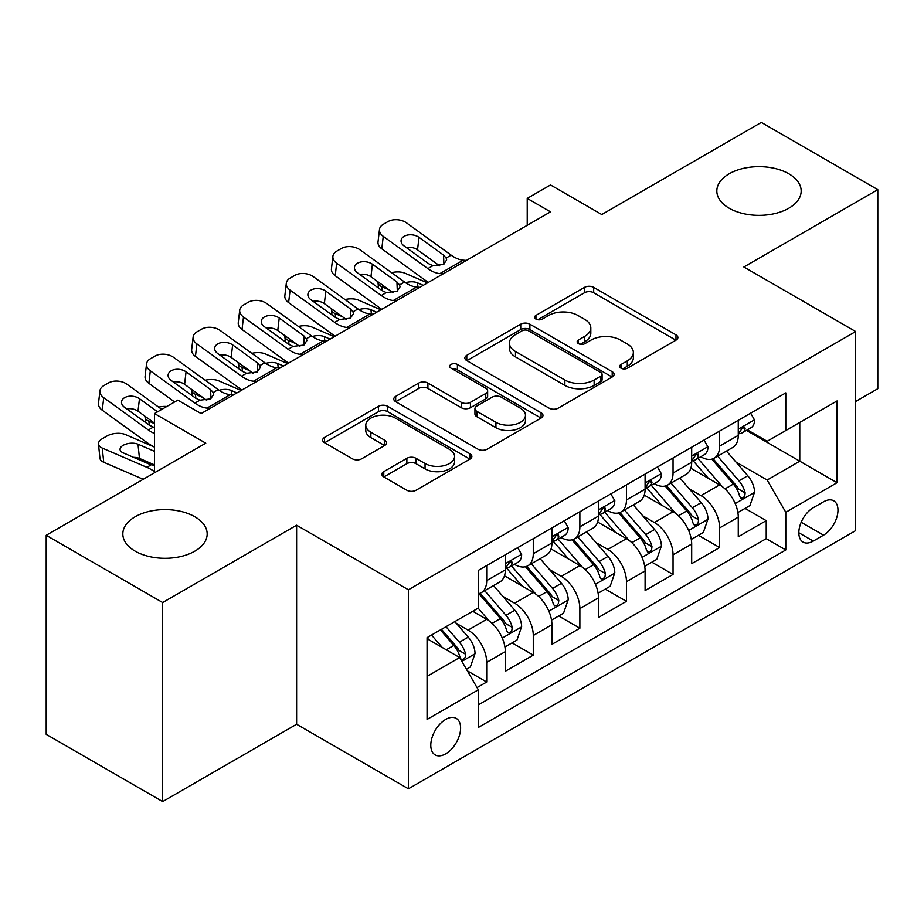 <?xml version="1.0" encoding="UTF-8"?>
<svg xmlns="http://www.w3.org/2000/svg" width="924" height="924" viewBox="0 0 924 924"><rect width="100%" height="100%" fill="white"/><g stroke="black" fill="none" stroke-linecap="round" stroke-linejoin="round"><path stroke-width="1.39" d="M620.997 368.202A4.528 2.61 0 0 0 627.396 368.202L675.987 340.147A6.468 3.731 0 0 0 677.881 337.514A6.468 3.731 0 0 0 675.987 334.869L593.67 287.352A6.468 3.731 0 0 0 584.522 287.352L535.943 315.396A4.528 2.61 0 0 0 534.615 317.244A4.528 2.61 0 0 0 535.943 319.092A4.528 2.61 0 0 0 542.342 319.092L548.625 315.465A20.698 11.943 0 0 1 577.893 315.465L584.753 319.427A20.698 11.943 0 0 1 590.817 327.881A20.698 11.943 0 0 1 584.753 336.324L578.47 339.951A4.528 2.61 0 0 0 577.142 341.799A4.528 2.61 0 0 0 578.47 343.647A4.528 2.61 0 0 0 584.869 343.647L591.164 340.02A20.698 11.943 0 0 1 620.42 340.02L627.281 343.982A20.698 11.943 0 0 1 633.344 352.425A20.698 11.943 0 0 1 627.281 360.88L620.997 364.506A4.528 2.61 0 0 0 619.669 366.354A4.528 2.61 0 0 0 620.997 368.202L620.997 364.506M194.814 516.735A42.169 24.347 0 0 0 148.868 511.457A42.169 24.347 0 0 0 122.834 533.945A42.169 24.347 0 0 0 135.181 551.166A42.169 24.347 0 0 0 181.139 556.444A42.169 24.347 0 0 0 207.172 533.945A42.169 24.347 0 0 0 194.814 516.735M788.819 173.793A42.169 24.347 0 0 0 742.861 168.514A42.169 24.347 0 0 0 716.828 191.002A42.169 24.347 0 0 0 729.186 208.223A42.169 24.347 0 0 0 775.132 213.502A42.169 24.347 0 0 0 801.166 191.002A42.169 24.347 0 0 0 788.819 173.793M445.691 753.834A21.079 12.174 120 0 0 459.471 735.261A21.079 12.174 120 0 0 456.237 718.364A21.079 12.174 120 0 0 445.691 719.415A21.079 12.174 120 0 0 431.924 737.987A21.079 12.174 120 0 0 435.158 754.885A21.079 12.174 120 0 0 445.691 753.834M383.772 471.633A6.468 3.731 0 0 0 381.878 474.278A6.468 3.731 0 0 0 383.772 476.911L406.872 490.251A6.468 3.731 0 0 0 416.019 490.251L469.981 459.089A6.468 3.731 0 0 0 471.864 456.456A6.468 3.731 0 0 0 469.981 453.811L387.664 406.294A6.468 3.731 0 0 0 378.517 406.294L324.555 437.445A6.468 3.731 0 0 0 322.661 440.078A6.468 3.731 0 0 0 324.555 442.723L352.448 458.824A6.468 3.731 0 0 0 361.596 458.824L384.684 445.495A6.468 3.731 0 0 0 386.579 442.85A6.468 3.731 0 0 0 384.684 440.217L370.859 432.224A17.302 9.991 0 0 1 365.788 425.167A17.302 9.991 0 0 1 376.472 415.939A17.302 9.991 0 0 1 395.322 418.098L449.514 449.387A17.302 9.991 0 0 1 454.573 456.456A17.302 9.991 0 0 1 443.901 465.684A17.302 9.991 0 0 1 425.052 463.513L416.019 458.304A6.468 3.731 0 0 0 406.872 458.304L383.772 471.633L383.772 476.911M855.67 401.478L877.8 388.704L877.8 189.663L761.33 122.418L601.767 214.541L550.519 184.95L527.223 198.406L550.519 211.85L201.109 413.582L177.812 400.138L154.516 413.582L154.516 472.753M162.67 602.54L162.67 801.582L296.616 724.254L296.616 525.213L162.67 602.54L46.2 535.296L205.763 443.173L154.516 413.582M296.616 525.213L408.42 589.766L855.67 331.543L855.67 530.595L408.42 788.807L408.42 589.766M877.8 189.663L743.855 266.99L855.67 331.543M549.087 408.142A6.468 3.731 0 0 0 558.235 408.142L612.196 376.98A6.468 3.731 0 0 0 614.09 374.347A6.468 3.731 0 0 0 612.196 371.702L529.879 324.185A6.468 3.731 0 0 0 520.732 324.185L466.77 355.336A6.468 3.731 0 0 0 464.876 357.969A6.468 3.731 0 0 0 466.77 360.614L549.087 408.142M452.806 369.184A4.528 2.61 0 0 1 457.403 369.819L457.403 364.437L541.083 412.762A6.468 3.731 0 0 1 542.977 415.396A6.468 3.731 0 0 1 541.083 418.041L487.121 449.191A6.468 3.731 0 0 1 477.974 449.191L395.668 401.674L395.668 396.384A6.468 3.731 0 0 0 393.774 399.029A6.468 3.731 0 0 0 395.668 401.674M395.668 396.384L418.757 383.056A6.468 3.731 0 0 1 427.904 383.056L461.284 402.333A6.468 3.731 0 0 0 470.432 402.333L485.747 393.485A6.468 3.731 0 0 0 487.641 390.84A6.468 3.731 0 0 0 485.747 388.207L450.993 368.133A4.528 2.61 0 0 1 449.676 366.285A4.528 2.61 0 0 1 452.471 363.871A4.528 2.61 0 0 1 457.403 364.437M162.67 801.582L46.2 734.337L46.2 535.296M477.027 687.606L486.694 682.028L467.359 670.859M456.364 623.354L468.052 630.11A26.357 15.211 60 0 1 486.694 662.393L505.324 651.628L505.324 671.263L533.275 655.128L512.081 642.885M502.945 596.454L514.645 603.21A26.357 15.211 60 0 1 533.275 635.493L551.917 624.728L551.917 644.363L579.868 628.228L558.673 615.985M549.537 569.565L561.238 576.31A26.357 15.211 60 0 1 579.868 608.593L598.498 597.828L598.498 617.463L626.46 601.328L605.255 589.096M596.119 542.665L607.819 549.422A26.357 15.211 60 0 1 626.46 581.693L645.091 570.94L645.091 590.575L673.042 574.428L651.847 562.196M642.711 515.765L654.411 522.522A26.357 15.211 60 0 1 673.042 554.793L691.683 544.04L691.683 563.675L719.634 547.539L719.634 527.904A26.357 15.211 -120 0 0 700.993 495.622L689.304 488.865M698.44 535.296L719.634 547.539M505.324 651.628A26.357 15.211 -120 0 0 486.694 619.346L472.718 611.284M551.917 624.728A26.357 15.211 -120 0 0 533.275 592.457L504.469 575.814M598.498 597.828A26.357 15.211 -120 0 0 579.868 565.557L551.062 548.925M645.091 570.94A26.357 15.211 -120 0 0 626.46 538.657L597.643 522.025M691.683 544.04A26.357 15.211 -120 0 0 673.042 511.757L644.236 495.125M823.527 501.813L813.27 507.726A20.42 11.793 120 0 0 799.93 525.721A20.42 11.793 120 0 0 803.06 542.088A20.42 11.793 120 0 0 813.27 541.083L823.527 535.158A20.42 11.793 120 0 0 836.867 517.163A20.42 11.793 120 0 0 833.737 500.796A20.42 11.793 120 0 0 823.527 501.813M427.061 676.368L459.667 657.541L478.309 689.824L478.309 727.477L785.793 549.953L785.793 512.3L767.151 480.018L735.885 461.977M478.309 689.824L427.061 719.415L427.061 637.641L478.309 608.05L478.309 570.397L785.793 392.873L785.793 430.526L837.04 400.947L837.04 482.709L785.793 512.3M514.402 564.333L514.645 564.483A26.357 15.211 60 0 0 527.823 565.788L546.454 555.024A26.357 15.211 -120 0 0 551.917 542.966L551.917 527.893M560.984 537.445L561.238 537.583A26.357 15.211 60 0 0 574.405 538.888L593.046 528.124A26.357 15.211 -120 0 0 598.498 516.066L598.498 501.004M607.576 510.545L607.819 510.683A26.357 15.211 60 0 0 620.997 511.988L639.639 501.235A26.357 15.211 -120 0 0 645.091 489.166L645.091 474.104M654.169 483.645L654.411 483.783A26.357 15.211 60 0 0 667.59 485.088L686.22 474.335A26.357 15.211 -120 0 0 691.683 462.266L691.683 447.204M478.309 704.885L766.215 538.657L766.215 520.639L738.264 536.775L738.264 517.14A26.357 15.211 -120 0 0 719.634 484.857L690.817 468.225M700.75 456.745L700.993 456.895A26.357 15.211 -120 0 0 714.171 458.2A26.357 15.211 -120 0 0 719.634 446.13L719.634 431.069M714.171 458.2L732.813 447.435A26.357 15.211 -120 0 0 738.264 435.366L738.264 420.304M486.694 565.557L486.694 580.619A26.357 15.211 60 0 1 481.231 592.677A26.357 15.211 60 0 1 478.309 593.751M481.231 592.677L499.872 581.924A26.357 15.211 -120 0 0 505.324 569.854L505.324 554.793M533.275 538.657L533.275 553.719A26.357 15.211 60 0 1 527.823 565.788M579.868 511.757L579.868 526.819A26.357 15.211 60 0 1 574.405 538.888M626.46 484.857L626.46 499.93A26.357 15.211 60 0 1 620.997 511.988M673.042 457.969L673.042 473.03A26.357 15.211 60 0 1 667.59 485.088M673.042 554.793L673.042 574.428M626.46 581.693L626.46 601.328M579.868 608.593L579.868 628.228M533.275 635.493L533.275 655.128M486.694 662.393L486.694 682.028M459.667 657.541L427.061 638.715M767.151 480.018L799.768 461.192L799.768 422.464L837.04 400.947M746.407 430.388L837.04 482.709M747.343 429.856L767.151 441.291L785.793 430.526M296.616 724.254L408.42 788.807M527.223 198.406L527.223 225.306M745.021 508.396L766.215 520.639M766.215 538.657L785.793 549.953M622.811 368.838L627.281 366.262A20.698 11.943 0 0 0 633.344 357.807L633.344 352.425M590.817 327.881L590.817 333.252A20.698 11.943 0 0 1 584.753 341.707L580.272 344.294M675.906 340.205L593.67 292.723A6.468 3.731 0 0 0 584.522 292.723L537.745 319.739M612.104 377.038L529.879 329.556A6.468 3.731 0 0 0 520.732 329.556L466.863 360.66M600.762 376.195A4.528 2.61 0 0 0 602.09 374.347A4.528 2.61 0 0 0 600.762 372.499L528.505 330.78A4.528 2.61 0 0 0 522.106 330.78L515.476 334.603A20.698 11.943 0 0 0 509.413 343.058A20.698 11.943 0 0 0 515.476 351.501L564.864 380.018A20.698 11.943 0 0 0 594.132 380.018L600.762 376.195L600.762 381.566A4.528 2.61 0 0 0 602.09 379.718L602.09 374.347M509.413 343.058L509.413 348.44A20.698 11.943 0 0 0 515.476 356.883L515.476 351.501M600.762 381.566L594.132 385.4A20.698 11.943 0 0 1 564.864 385.4L515.476 356.883M395.749 401.721L418.757 388.438L418.757 383.056M487.641 390.84L487.641 396.223A6.468 3.731 0 0 1 485.747 398.868L470.432 407.703A6.468 3.731 0 0 1 461.284 407.703L427.904 388.438A6.468 3.731 0 0 0 418.757 388.438M457.403 369.819L541.002 418.087M495.922 422.326A17.302 9.991 0 0 0 514.784 424.497A17.302 9.991 0 0 0 525.456 415.269A17.302 9.991 0 0 0 520.397 408.2L501.305 397.181A6.468 3.731 0 0 0 492.157 397.181L476.83 406.029A6.468 3.731 0 0 0 474.936 408.662A6.468 3.731 0 0 0 476.83 411.307L495.922 422.326L495.922 427.708A17.302 9.991 0 0 0 514.784 429.868A17.302 9.991 0 0 0 525.456 420.639L525.456 415.269M474.936 408.662L474.936 414.044A6.468 3.731 0 0 0 476.83 416.689L476.83 411.307M495.922 427.708L476.83 416.689M454.573 456.456L454.573 461.827A17.302 9.991 0 0 1 443.901 471.055A17.302 9.991 0 0 1 425.052 468.895L416.019 463.675A6.468 3.731 0 0 0 406.872 463.675L383.864 476.957M365.788 425.167L365.788 430.549A17.302 9.991 0 0 0 370.859 437.606L370.859 432.224M384.603 445.541L370.859 437.606M469.889 459.147L387.664 411.665A6.468 3.731 0 0 0 378.517 411.665L324.636 442.769M737.872 512.52L749.918 505.578L754.573 492.122A17.464 10.083 -120 0 0 747.77 475.733L726.483 451.085M427.466 282.894L405.093 273.238A13.179 6.595 -5.9 0 0 391.603 272.661M722.221 486.567L697.897 458.396M389.039 289.813L381.797 286.694L382.213 290.702M708.373 478.366L694.259 462.012A41.834 24.151 -120 0 0 692.965 460.556M711.803 459.147L733.333 484.072A17.464 10.083 60 0 1 739.558 496.096L740.829 498.163L743.185 497.84L744.767 495.911L745.148 492.873A17.464 10.083 -120 0 0 738.923 480.838L717.636 456.202M713.062 458.731L736.197 485.516A8.894 5.14 60 0 1 738.438 489.004L745.148 492.873M378.02 281.843A13.179 6.595 -5.9 0 0 378.008 282.663A13.179 6.595 -5.9 0 0 381.797 286.694M405.544 282.721A10.545 5.278 174.1 0 1 417.533 282.836L423.273 285.32M443.081 273.885L439.916 273.608A32.941 19.023 60 0 1 427.87 268.595L383.252 236.325L381.797 248.822A13.179 8.501 -173.3 0 1 378.02 241.915L379.487 229.418A13.179 8.501 6.7 0 0 383.252 236.325M428.309 282.409A49.411 28.529 60 0 1 426.403 281.092L381.797 248.822M750.611 413.178L754.573 420.039A17.464 10.083 60 0 1 750.958 427.766L742.111 432.871A17.464 10.083 -120 0 0 745.148 428.852L744.779 427.304L742.596 427.743L739.558 432.086A17.464 10.083 60 0 1 738.264 434.569M466.377 260.429L463.201 260.164A32.941 19.023 60 0 1 451.155 255.14L406.548 222.88A13.179 8.501 6.7 0 0 387.988 221.575L383.333 224.266A13.179 8.501 6.7 0 0 379.487 229.418M443.913 264.183L443.532 255.082L446.142 258.039L446.65 259.944L443.566 264.391L432.882 265.696L428.621 263.687L404.088 245.946A10.545 6.803 -173.3 0 1 401.074 240.413A10.545 6.803 -173.3 0 1 404.146 236.29A10.545 6.803 -173.3 0 1 418.999 237.329L417.533 249.838L439.674 265.846M417.533 249.838A10.545 6.803 6.7 0 0 406.271 247.517M443.532 255.082L418.999 237.329M738.854 433.691L738.923 433.691A17.464 10.083 -120 0 0 742.111 432.871M691.291 539.42L703.326 532.467L707.98 519.022A17.464 10.083 -120 0 0 701.189 502.633L679.902 477.985M380.873 309.794L358.5 300.138A13.179 6.595 -5.9 0 0 345.022 299.561M675.629 513.467L651.304 485.296M342.446 316.713L335.204 313.582L335.62 317.602M661.792 505.266L647.666 488.912A41.834 24.151 -120 0 0 646.373 487.456M665.211 486.036L686.74 510.972A17.464 10.083 60 0 1 692.965 522.996L694.236 525.063L696.592 524.728L698.174 522.811L698.556 519.762A17.464 10.083 -120 0 0 692.33 507.738L671.043 483.09M666.481 485.631L689.616 512.416A8.894 5.14 60 0 1 691.857 515.892L698.556 519.762M331.427 308.743A13.179 6.595 -5.9 0 0 331.416 309.552A13.179 6.595 -5.9 0 0 335.204 313.582M358.951 309.609A10.545 5.278 174.1 0 1 370.951 309.736L376.68 312.208M644.698 566.32L656.745 559.366L661.399 545.922A17.464 10.083 -120 0 0 654.596 529.521L633.31 504.885M334.292 336.694L311.908 327.038A13.179 6.595 -5.9 0 0 298.429 326.461M629.048 540.367L604.712 512.196M295.853 343.613L288.623 340.482L289.027 344.502M615.199 532.155L601.085 515.811A41.834 24.151 -120 0 0 599.78 514.356M618.63 512.936L640.159 537.86A17.464 10.083 60 0 1 646.384 549.896L647.655 551.963L650.011 551.628L651.593 549.711L651.974 546.662A17.464 10.083 -120 0 0 645.749 534.638L624.462 509.99M619.889 512.531L643.023 539.316A8.894 5.14 60 0 1 645.264 542.792L651.974 546.662M284.846 335.643A13.179 6.595 -5.9 0 0 284.823 336.452A13.179 6.595 -5.9 0 0 288.623 340.482M312.37 336.509A10.545 5.278 174.1 0 1 324.359 336.636L330.099 339.108M598.117 593.22L610.152 586.266L614.806 572.822A17.464 10.083 -120 0 0 608.004 556.421L586.717 531.774M287.699 363.582L265.327 353.927A13.179 6.595 -5.9 0 0 251.836 353.349M582.455 567.255L558.131 539.096M249.272 370.501L242.03 367.382L242.446 371.402M568.618 559.055L554.492 542.711A41.834 24.151 -120 0 0 553.199 541.256M572.037 539.835L593.566 564.76A17.464 10.083 60 0 1 599.791 576.784L601.062 578.863L603.418 578.528L605.001 576.611L605.382 573.561A17.464 10.083 -120 0 0 599.156 561.538L577.87 536.89M573.307 539.431L596.442 566.216A8.894 5.14 60 0 1 598.683 569.692L605.382 573.561M238.253 362.543A13.179 6.595 -5.9 0 0 238.242 363.351A13.179 6.595 -5.9 0 0 242.03 367.382M265.777 363.409A10.545 5.278 174.1 0 1 277.766 363.536L283.506 366.008M551.524 620.12L563.559 613.166L568.214 599.711A17.464 10.083 -120 0 0 561.422 583.321L540.136 558.673M241.118 390.482L218.734 380.827A13.179 6.595 -5.9 0 0 205.255 380.249M535.874 594.155L511.538 565.985M202.679 397.401L195.438 394.282L195.853 398.302M522.025 585.955L507.9 569.611A41.834 24.151 -120 0 0 506.606 568.156M525.444 566.735L546.973 591.66A17.464 10.083 60 0 1 553.199 603.684L554.469 605.751L556.837 605.428L558.408 603.511L558.789 600.461A17.464 10.083 -120 0 0 552.564 588.426L531.277 563.79M526.715 566.32L549.849 593.104A8.894 5.14 60 0 1 552.09 596.592L558.789 600.461M191.672 389.431A13.179 6.595 -5.9 0 0 191.649 390.251A13.179 6.595 -5.9 0 0 195.438 394.282M219.184 390.309A10.545 5.278 174.1 0 1 231.185 390.425L236.925 392.908M396.488 300.774L393.324 300.508A32.941 19.023 60 0 1 381.277 295.484L336.671 263.225L335.204 275.722A13.179 8.501 -173.3 0 1 331.439 268.815L332.894 256.318A13.179 8.501 6.7 0 0 336.671 263.225M381.728 309.309A49.411 28.529 60 0 1 379.822 307.992L335.204 275.722M704.03 440.078L707.98 446.939A17.464 10.083 60 0 1 704.365 454.666L695.518 459.771A17.464 10.083 -120 0 0 698.556 455.751L698.186 454.204L696.003 454.631L692.965 458.974A17.464 10.083 60 0 1 691.683 461.457M419.785 287.329L416.62 287.052A32.941 19.023 60 0 1 404.573 282.039L359.956 249.78A13.179 8.501 6.7 0 0 341.395 248.475L336.74 251.155A13.179 8.501 6.7 0 0 332.894 256.318M397.32 291.083L396.939 281.982L399.549 284.938L400.057 286.833L396.985 291.291L386.301 292.596L382.039 290.586L357.496 272.834A10.545 6.803 -173.3 0 1 354.481 267.313A10.545 6.803 -173.3 0 1 357.553 263.19A10.545 6.803 -173.3 0 1 372.407 264.229L370.951 276.726L393.081 292.746M370.951 276.726A10.545 6.803 6.7 0 0 359.679 274.416M396.939 281.982L372.407 264.229M692.261 460.591L692.33 460.591A17.464 10.083 -120 0 0 695.518 459.771M349.907 327.673L346.731 327.408A32.941 19.023 60 0 1 334.684 322.384L290.078 290.124L288.623 302.622A13.179 8.501 -173.3 0 1 284.846 295.715L286.313 283.218A13.179 8.501 6.7 0 0 290.078 290.124M335.135 336.197A49.411 28.529 60 0 1 333.229 334.892L288.623 302.622M657.438 466.978L661.399 473.839A17.464 10.083 60 0 1 657.784 481.554L648.925 486.671A17.464 10.083 -120 0 0 651.974 482.651L651.605 481.104L649.422 481.531L646.384 485.874A17.464 10.083 60 0 1 645.091 488.357M373.204 314.229L370.027 313.952A32.941 19.023 60 0 1 357.981 308.939L313.375 276.669A13.179 8.501 6.7 0 0 294.814 275.364L290.148 278.055A13.179 8.501 6.7 0 0 286.313 283.218M350.727 317.983L350.358 308.87L352.968 311.838L353.476 313.733L350.392 318.179L339.709 319.485L335.447 317.486L310.914 299.734A10.545 6.803 -173.3 0 1 307.9 294.213A10.545 6.803 -173.3 0 1 310.972 290.078A10.545 6.803 -173.3 0 1 325.814 291.129L324.359 303.626L346.5 319.635M324.359 303.626A10.545 6.803 6.7 0 0 313.086 301.316M350.358 308.87L325.814 291.129M645.68 487.491L645.749 487.491A17.464 10.083 -120 0 0 648.925 486.671M303.315 354.573L300.15 354.296A32.941 19.023 60 0 1 288.103 349.284L243.486 317.024L242.03 329.522A13.179 8.501 -173.3 0 1 238.265 322.615L239.72 310.106A13.179 8.501 6.7 0 0 243.486 317.024M288.542 363.097A49.411 28.529 60 0 1 286.636 361.781L242.03 329.522M610.845 493.878L614.806 500.727A17.464 10.083 60 0 1 611.191 508.454L602.344 513.571A17.464 10.083 -120 0 0 605.382 509.54L605.012 507.992L602.829 508.431L599.791 512.774A17.464 10.083 60 0 1 598.498 515.257M326.611 341.129L323.446 340.852A32.941 19.023 60 0 1 311.4 335.839L266.782 303.569A13.179 8.501 6.7 0 0 248.221 302.264L243.566 304.955A13.179 8.501 6.7 0 0 239.72 310.106M304.146 344.883L303.765 335.77L306.375 338.727L306.883 340.633L303.811 345.079L293.116 346.385L288.865 344.375L264.322 326.634A10.545 6.803 -173.3 0 1 261.307 321.102A10.545 6.803 -173.3 0 1 264.38 316.978A10.545 6.803 -173.3 0 1 279.233 318.029L277.766 330.526L299.907 346.535M277.766 330.526A10.545 6.803 6.7 0 0 266.505 328.205M303.765 335.77L279.233 318.029M599.087 514.379L599.156 514.379A17.464 10.083 -120 0 0 602.344 513.571M256.733 381.473L253.557 381.196A32.941 19.023 60 0 1 241.511 376.183L196.904 343.913L195.438 356.421A13.179 8.501 -173.3 0 1 191.672 349.503L193.128 337.006A13.179 8.501 6.7 0 0 196.904 343.913M241.961 389.997A49.411 28.529 60 0 1 240.055 388.681L195.438 356.421M564.264 520.766L568.214 527.627A17.464 10.083 60 0 1 564.61 535.354L555.751 540.459A17.464 10.083 -120 0 0 558.789 536.44L558.431 534.892L556.248 535.331L553.199 539.674A17.464 10.083 60 0 1 551.917 542.157M280.018 368.018L276.853 367.752A32.941 19.023 60 0 1 264.807 362.728L220.201 330.469A13.179 8.501 6.7 0 0 201.628 329.163L196.974 331.855A13.179 8.501 6.7 0 0 193.128 337.006M257.553 371.771L257.184 362.67L259.794 365.627L260.302 367.533L257.219 371.979L246.535 373.284L242.273 371.275L217.729 353.534A10.545 6.803 -173.3 0 1 214.715 348.002A10.545 6.803 -173.3 0 1 217.798 343.878A10.545 6.803 -173.3 0 1 232.64 344.918L231.185 357.426L253.315 373.435M231.185 357.426A10.545 6.803 6.7 0 0 219.912 355.105M257.184 362.67L232.64 344.918M552.494 541.279L552.564 541.279A17.464 10.083 -120 0 0 555.751 540.459M504.931 647.008L516.978 640.066L521.633 626.611A17.464 10.083 -120 0 0 514.83 610.221L493.543 585.573M489.281 621.055L478.135 608.154M154.516 423.619L148.856 421.171L149.272 425.19M475.433 612.855L473.619 610.752M478.863 593.624L500.392 618.56A17.464 10.083 60 0 1 506.618 630.584L507.888 632.651L510.244 632.316L511.827 630.399L512.208 627.361A17.464 10.083 -120 0 0 505.982 615.326L484.696 590.679M480.122 593.22L503.257 620.004A8.894 5.14 60 0 1 505.497 623.481L512.208 627.361M145.08 416.331A13.179 6.595 -5.9 0 0 145.068 417.14A13.179 6.595 -5.9 0 0 148.856 421.171M166.805 406.491A13.179 6.595 -5.9 0 0 158.662 407.149M210.141 408.362L206.976 408.096A32.941 19.023 60 0 1 194.929 403.083L150.312 370.813L148.856 383.31A13.179 8.501 -173.3 0 1 145.08 376.403L146.546 363.906A13.179 8.501 6.7 0 0 150.312 370.813M174.636 401.963L148.856 383.31M517.671 547.666L521.633 554.527A17.464 10.083 60 0 1 518.018 562.254L509.17 567.359A17.464 10.083 -120 0 0 512.208 563.34L511.838 561.792L509.655 562.219L506.618 566.562A17.464 10.083 60 0 1 505.324 569.057M233.437 394.918L230.261 394.652A32.941 19.023 60 0 1 218.214 389.628L173.608 357.369A13.179 8.501 6.7 0 0 155.047 356.063L150.393 358.755A13.179 8.501 6.7 0 0 146.546 363.906M210.972 398.671L210.591 389.57L213.201 392.527L213.71 394.433L210.626 398.879L199.942 400.184L195.68 398.175L171.148 380.422A10.545 6.803 -173.3 0 1 168.133 374.901A10.545 6.803 -173.3 0 1 171.206 370.778A10.545 6.803 -173.3 0 1 186.059 371.818L184.592 384.326L206.733 400.335M184.592 384.326A10.545 6.803 6.7 0 0 173.331 382.005M210.591 389.57L186.059 371.818M505.913 568.179L505.982 568.179A17.464 10.083 -120 0 0 509.17 567.359M466.424 669.242L470.385 666.955L475.04 653.511A17.464 10.083 -120 0 0 468.249 637.121L454.839 621.598M154.516 447.124L125.56 434.627A13.179 6.595 -5.9 0 0 106.999 436.012L102.345 438.704A13.179 6.595 -5.9 0 0 98.475 444.04A13.179 6.595 -5.9 0 0 102.264 448.071L103.731 462.254A13.179 6.595 174.1 0 1 99.931 458.223L98.475 444.04M442.33 647.539L431.543 635.054M154.516 471.587A49.411 28.529 -120 0 0 146.881 467.325L102.264 448.071M143.197 479.29L103.731 462.254M428.852 639.755L427.061 637.676M440.401 629.937L453.799 645.449A17.464 10.083 60 0 1 460.025 657.484L461.295 659.551L463.652 659.216L465.234 657.299L465.615 654.25A17.464 10.083 -120 0 0 459.39 642.226L445.992 626.715M441.476 629.313L456.675 646.904A8.894 5.14 60 0 1 458.916 650.381L465.615 654.25M154.516 465.442L149.676 464.298L123.1 452.829A10.545 5.278 174.1 0 1 120.062 449.607A10.545 5.278 174.1 0 1 123.158 445.333A10.545 5.278 174.1 0 1 138.011 444.225L154.516 451.351M154.516 464.899L139.466 458.408A10.545 5.278 -5.9 0 0 133.587 457.357M154.516 433.495A32.941 19.023 60 0 1 148.337 429.972L103.731 397.713L102.264 410.21A13.179 8.501 -173.3 0 1 98.498 403.303L99.954 390.806A13.179 8.501 6.7 0 0 103.731 397.713M154.516 447.031A49.411 28.529 60 0 1 146.881 442.481L102.264 410.21M161.769 409.401L127.015 384.269A13.179 8.501 6.7 0 0 108.455 382.952L103.8 385.643A13.179 8.501 6.7 0 0 99.954 390.806M148.337 429.972L153.349 427.084L149.099 425.075L124.555 407.322A10.545 6.803 -173.3 0 1 121.541 401.801A10.545 6.803 -173.3 0 1 124.613 397.678A10.545 6.803 -173.3 0 1 139.466 398.718L138.011 411.215L154.516 423.157M138.011 411.215A10.545 6.803 6.7 0 0 126.738 408.905M157.577 411.815L139.466 398.718M468.052 630.11L486.694 619.346M514.645 603.21L533.275 592.457M561.238 576.31L579.868 565.557M607.819 549.422L626.46 538.657M654.411 522.522L673.042 511.757M700.993 495.622L719.634 484.857M719.634 446.13L738.264 435.366M486.694 580.619L505.324 569.854M533.275 553.719L551.917 542.966M579.868 526.819L598.498 516.066M626.46 499.93L645.091 489.166M673.042 473.03L691.683 462.266M719.634 527.904L738.264 517.14M801.189 522.268L823.527 535.158M798.833 532.744L813.27 541.083M627.281 366.262L627.281 360.88M578.47 343.647L578.47 339.951M584.753 341.707L584.753 336.324M535.943 319.092L535.943 315.396M584.522 292.723L584.522 287.352M593.67 292.723L593.67 287.352M675.987 340.147L675.987 334.869M466.77 360.614L466.77 355.336M520.732 329.556L520.732 324.185M529.879 329.556L529.879 324.185M612.196 376.98L612.196 371.702M564.864 385.4L564.864 380.018M594.132 385.4L594.132 380.018M427.904 388.438L427.904 383.056M461.284 407.703L461.284 402.333M470.432 407.703L470.432 402.333M485.747 398.868L485.747 393.485M541.083 418.041L541.083 412.762M406.872 463.675L406.872 458.304M416.019 463.675L416.019 458.304M425.052 468.895L425.052 463.513M384.684 445.495L384.684 440.217M324.555 442.723L324.555 437.445M378.517 411.665L378.517 406.294M387.664 411.665L387.664 406.294M469.981 459.089L469.981 453.811M735.215 503.568L754.458 492.457M738.923 480.838L747.77 475.733M725.005 488.877L733.333 484.072M417.533 282.836L417.983 287.179M754.458 419.843L738.264 429.186M432.882 265.696L427.87 268.595M451.155 255.14L446.142 258.039M463.201 260.164L439.916 273.608M742.896 427.546L745.148 428.852M688.623 530.468L707.865 519.357M692.33 507.738L701.189 502.633M678.412 515.777L686.74 510.972M370.951 309.736L371.39 314.068M642.041 557.368L661.284 546.257M645.749 534.638L654.596 529.521M631.831 542.677L640.159 537.86M324.359 336.636L324.809 340.968M595.449 584.268L614.691 573.157M599.156 561.538L608.004 556.421M585.239 569.565L593.566 564.76M277.766 363.536L278.216 367.868M548.856 611.157L568.11 600.057M552.564 588.426L561.422 583.321M538.646 596.465L546.973 591.66M231.185 390.425L231.624 394.767M707.865 446.731L691.683 456.086M386.301 292.596L381.277 295.484M404.573 282.039L399.549 284.938M416.62 287.052L393.324 300.508M696.303 454.446L698.556 455.751M661.284 473.631L645.091 482.975M339.709 319.485L334.684 322.384M357.981 308.939L352.968 311.838M370.027 313.952L346.731 327.408M649.711 481.346L651.974 482.651M614.691 500.531L598.498 509.875M293.116 346.385L288.103 349.284M311.4 335.839L306.375 338.727M323.446 340.852L300.15 354.296M603.129 508.246L605.382 509.54M568.11 527.431L551.917 536.775M246.535 373.284L241.511 376.183M264.807 362.728L259.794 365.627M276.853 367.752L253.557 381.196M556.537 535.146L558.789 536.44M502.275 638.057L521.517 626.946M505.982 615.326L514.83 610.221M492.065 623.365L500.392 618.56M521.517 554.331L505.324 563.675M199.942 400.184L194.929 403.083M218.214 389.628L213.201 392.527M230.261 394.652L206.976 408.096M509.956 562.035L512.208 563.34M461.885 661.376L474.924 653.846M459.39 642.226L468.249 637.121M146.881 467.325L151.201 464.83M446.269 649.803L453.799 645.449M138.011 444.225L139.466 458.408M378.008 282.663L378.563 288.069M331.416 309.552L331.97 314.969M284.823 336.452L285.389 341.868M238.242 363.351L238.796 368.768M191.649 390.251L192.204 395.657M145.068 417.14L145.622 422.557"/></g></svg>
